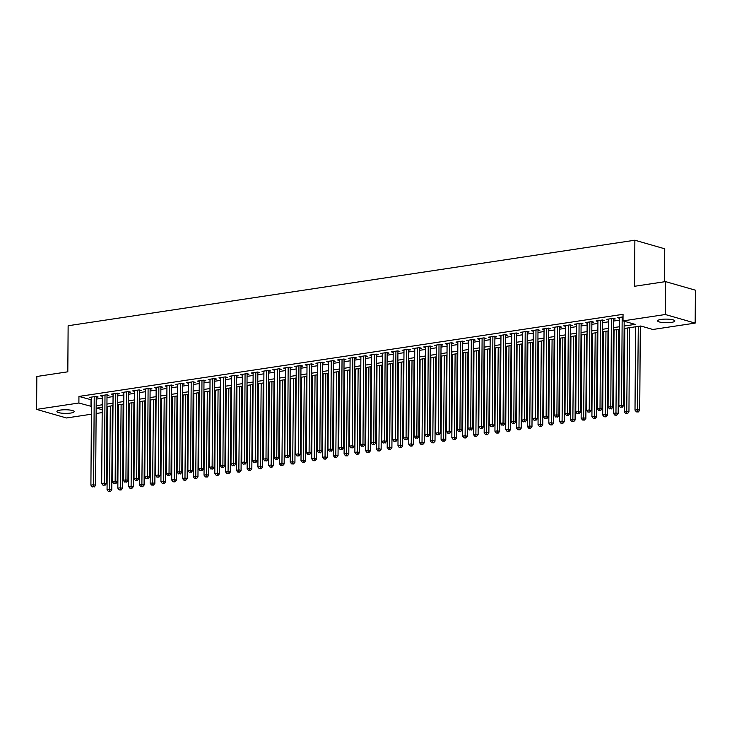 <?xml version="1.0" encoding="UTF-8"?>
<svg xmlns="http://www.w3.org/2000/svg" width="732" height="732" viewBox="0 0 732 732"><rect width="100%" height="100%" fill="white"/><g stroke="black" fill="none" stroke-linecap="round" stroke-linejoin="round"><path stroke-width="1.1" d="M60.372 410.085A8.619 1.812 0.4 0 1 69.403 409.975A8.619 1.812 0.4 0 1 74.161 411.631A8.619 1.812 0.4 0 1 70.711 413.058A8.619 1.812 0.4 0 1 61.68 413.168A8.619 1.812 0.4 0 1 56.922 411.512A8.619 1.812 0.4 0 1 60.372 410.085M661.06 319.436A8.619 1.812 0.4 0 1 670.091 319.326A8.619 1.812 0.4 0 1 674.849 320.982A8.619 1.812 0.4 0 1 671.39 322.4A8.619 1.812 0.4 0 1 662.369 322.51A8.619 1.812 0.4 0 1 657.611 320.863A8.619 1.812 0.4 0 1 661.06 319.436M664.519 281.765L664.748 248.798L634.873 240.215L68.131 325.74L67.811 371.81L36.829 376.486L36.6 409.389L78.891 403.012L91.454 406.425M634.873 240.215L634.553 286.285L665.525 281.61L695.4 290.192L695.171 323.096L652.88 329.482L640.774 325.996L624.112 328.512M107.604 411.768L106.899 411.878M102.178 412.583L96.121 413.498M91.409 414.211L66.475 417.972L36.6 409.389M96.24 397.266L98.125 396.982L96.102 396.405L89.633 397.375L91.518 397.915M107.009 395.646L108.894 395.353L106.881 394.777L100.412 395.756L102.288 396.296M117.788 394.017L119.673 393.734L117.651 393.148L111.191 394.127L113.067 394.667M128.558 392.389L130.442 392.105L128.429 391.529L121.96 392.498L123.845 393.038M139.336 390.76L141.221 390.476L139.199 389.9L132.739 390.879L134.615 391.419M150.106 389.14L151.991 388.857L149.978 388.271L143.509 389.25L145.394 389.79M160.884 387.512L162.769 387.228L160.747 386.652L154.287 387.621L156.163 388.161M171.654 385.883L173.539 385.599L171.526 385.023L165.057 385.993L166.942 386.533M182.433 384.263L184.318 383.971L182.295 383.394L175.836 384.373L177.711 384.913M193.211 382.635L195.096 382.351L193.074 381.765L186.605 382.745L188.49 383.284M203.981 381.006L205.866 380.722L203.853 380.146L197.384 381.116L199.26 381.656M214.76 379.377L216.645 379.094L214.622 378.517L208.162 379.496L210.038 380.036M225.529 377.758L227.414 377.474L225.401 376.889L218.932 377.868L220.817 378.407M236.308 376.129L238.193 375.845L236.171 375.269L229.711 376.239L231.587 376.779M247.077 374.5L248.962 374.217L246.949 373.64L240.48 374.61L242.365 375.159M257.856 372.881L259.741 372.597L257.719 372.012L251.259 372.991L253.135 373.53M268.626 371.252L270.511 370.968L268.498 370.383L262.029 371.362L263.913 371.902M279.404 369.623L281.289 369.34L279.267 368.763L272.807 369.733L274.683 370.273M290.183 368.004L292.068 367.711L290.046 367.135L283.577 368.114L285.462 368.654M300.953 366.375L302.838 366.092L300.825 365.506L294.356 366.485L296.231 367.025M311.731 364.746L313.616 364.463L311.594 363.886L305.134 364.856L307.01 365.396M322.501 363.118L324.386 362.834L322.373 362.258L315.904 363.237L317.789 363.777M333.28 361.498L335.165 361.215L333.142 360.629L326.682 361.608L328.558 362.148M344.049 359.87L345.934 359.586L343.921 359L337.452 359.979L339.337 360.519M354.828 358.241L356.713 357.957L354.691 357.381L348.231 358.351L350.106 358.89M365.597 356.621L367.482 356.328L365.469 355.752L359 356.731L360.885 357.271M376.376 354.993L378.261 354.709L376.239 354.123L369.779 355.102L371.655 355.642M387.155 353.364L389.04 353.08L387.018 352.504L380.548 353.474L382.433 354.013M397.924 351.735L399.809 351.452L397.796 350.875L391.327 351.854L393.203 352.394M408.703 350.116L410.588 349.832L408.566 349.246L402.106 350.225L403.982 350.765M419.473 348.487L421.358 348.203L419.345 347.627L412.875 348.597L414.76 349.137M430.251 346.858L432.136 346.575L430.114 345.998L423.654 346.968L425.53 347.517M441.021 345.239L442.906 344.955L440.893 344.369L434.424 345.348L436.309 345.888M451.8 343.61L453.684 343.326L451.662 342.741L445.202 343.72L447.078 344.26M462.569 341.981L464.454 341.698L462.441 341.121L455.972 342.091L457.857 342.631M473.348 340.362L475.233 340.069L473.211 339.492L466.751 340.472L468.626 341.011M484.127 338.733L486.011 338.449L483.989 337.864L477.52 338.843L479.405 339.383M494.896 337.104L496.781 336.821L494.768 336.244L488.299 337.214L490.175 337.754M505.675 335.476L507.56 335.192L505.538 334.615L499.078 335.595L500.953 336.134M516.444 333.856L518.329 333.572L516.316 332.987L509.847 333.966L511.732 334.506M527.223 332.227L529.108 331.944L527.086 331.358L520.626 332.337L522.502 332.877M537.993 330.599L539.877 330.315L537.864 329.739L531.395 330.708L533.28 331.248M548.771 328.979L550.656 328.686L548.634 328.11L542.174 329.089L544.05 329.629M559.541 327.35L561.426 327.067L559.413 326.481L552.944 327.46L554.829 328M570.319 325.722L572.204 325.438L570.182 324.862L563.722 325.832L565.598 326.371M581.098 324.093L582.983 323.809L580.961 323.233L574.492 324.212L576.377 324.752M591.868 322.473L593.753 322.19L591.74 321.604L585.271 322.583L587.146 323.123M602.646 320.845L604.531 320.561L602.509 319.985L596.049 320.955L597.925 321.494M613.416 319.216L615.301 318.932L613.288 318.356L606.819 319.326L608.704 319.866M624.131 326.033L635.12 324.377L623.005 320.9L623.051 314.312L78.937 396.433L91.5 399.837M96.221 399.123L102.279 398.217M107 397.503L113.057 396.588M117.77 395.875L123.827 394.96M128.548 394.246L134.606 393.331M139.318 392.627L145.375 391.712M150.097 390.998L156.154 390.083M160.866 389.369L166.923 388.454M171.645 387.75L177.702 386.835M182.424 386.121L188.472 385.206M193.193 384.492L199.25 383.577M203.972 382.863L210.029 381.958M214.741 381.244L220.799 380.329M225.52 379.615L231.577 378.7M236.29 377.987L242.347 377.072M247.068 376.367L253.126 375.452M257.838 374.738L263.895 373.823M268.617 373.11L274.674 372.195M279.395 371.481L285.443 370.575M290.165 369.861L296.222 368.946M300.943 368.233L307.001 367.318M311.713 366.604L317.77 365.689M322.492 364.984L328.549 364.069M333.261 363.356L339.319 362.441M344.04 361.727L350.097 360.812M354.81 360.107L360.867 359.192M365.588 358.479L371.646 357.564M376.367 356.85L382.415 355.935M387.137 355.221L393.194 354.306M397.915 353.602L403.973 352.687M408.685 351.973L414.742 351.058M419.463 350.344L425.521 349.429M430.233 348.725L436.29 347.81M441.012 347.096L447.069 346.181M451.781 345.467L457.839 344.552M462.56 343.839L468.617 342.933M473.339 342.219L479.387 341.304M484.108 340.59L490.166 339.675M494.887 338.962L500.944 338.047M505.656 337.342L511.714 336.427M516.435 335.714L522.492 334.798M527.205 334.085L533.262 333.17M537.983 332.456L544.041 331.55M548.753 330.837L554.81 329.922M559.532 329.208L565.589 328.293M570.31 327.579L576.359 326.664M581.08 325.96L587.137 325.045M591.859 324.331L597.916 323.416M602.628 322.702L608.685 321.787M613.407 321.083L619.464 320.168M623.042 316.883L617.598 317.706L619.473 318.246M665.525 281.61L665.297 314.513L695.171 323.096M78.937 396.433L78.891 403.012M623.005 320.9L665.297 314.513M96.176 405.711L102.233 404.796M106.954 404.082L113.012 403.167M117.724 402.454L123.781 401.539M128.503 400.834L134.56 399.919M139.272 399.205L145.329 398.29M150.051 397.577L156.108 396.662M160.82 395.948L166.878 395.042M171.599 394.328L177.656 393.413M182.378 392.7L188.426 391.785M193.147 391.071L199.205 390.156M203.926 389.451L209.983 388.536M214.696 387.823L220.753 386.908M225.474 386.194L231.532 385.279M236.244 384.575L242.301 383.66M247.023 382.946L253.08 382.031M257.792 381.317L263.849 380.402M268.571 379.688L274.628 378.783M279.35 378.069L285.398 377.154M290.119 376.44L296.176 375.525M300.898 374.811L306.955 373.896M311.667 373.192L317.725 372.277M322.446 371.563L328.503 370.648M333.216 369.935L339.273 369.02M343.994 368.306L350.052 367.4M354.764 366.686L360.821 365.771M365.543 365.058L371.6 364.143M376.321 363.429L382.369 362.514M387.091 361.809L393.148 360.894M397.869 360.181L403.927 359.266M408.639 358.552L414.696 357.637M419.418 356.932L425.475 356.017M430.187 355.304L436.245 354.389M440.966 353.675L447.023 352.76M451.736 352.046L457.793 351.14M462.514 350.427L468.572 349.512M473.293 348.798L479.341 347.883M484.062 347.169L490.12 346.254M494.841 345.55L500.898 344.635M505.611 343.921L511.668 343.006M516.389 342.292L522.447 341.377M527.159 340.664L533.216 339.758M537.938 339.044L543.995 338.129M548.707 337.415L554.764 336.5M559.486 335.787L565.543 334.872M570.265 334.167L576.313 333.252M581.034 332.538L587.091 331.623M591.813 330.91L597.87 329.995M602.582 329.29L608.64 328.375M613.361 327.662L619.418 326.747M102.215 407.276L96.651 408.117L102.196 409.71M106.899 411.064L107.604 411.265M619.4 329.226L613.343 330.141M608.621 330.855L602.564 331.761M597.852 332.474L591.795 333.389M587.073 334.103L581.016 335.018M576.304 335.732L570.246 336.647M565.525 337.351L559.468 338.266M554.746 338.98L548.698 339.895M543.977 340.609L537.919 341.524M533.198 342.237L527.141 343.143M522.428 343.857L516.371 344.772M511.65 345.486L505.592 346.401M500.88 347.114L494.823 348.029M490.101 348.734L484.044 349.649M479.332 350.363L473.275 351.278M468.553 351.991L462.496 352.906M457.775 353.611L451.726 354.526M447.005 355.24L440.948 356.155M436.226 356.868L430.169 357.783M425.457 358.497L419.399 359.403M414.678 360.117L408.621 361.032M403.908 361.745L397.851 362.66M393.13 363.374L387.072 364.289M382.36 364.993L376.303 365.909M371.582 366.622L365.524 367.537M360.803 368.251L354.755 369.166M350.033 369.88L343.976 370.785M339.255 371.499L333.197 372.414M328.485 373.128L322.428 374.043M317.706 374.757L311.649 375.672M306.937 376.376L300.879 377.291M296.158 378.005L290.101 378.92M285.388 379.633L279.331 380.548M274.61 381.262L268.553 382.168M263.831 382.882L257.783 383.797M253.062 384.51L247.004 385.425M242.283 386.139L236.226 387.054M231.513 387.759L225.456 388.674M220.735 389.387L214.677 390.302M209.965 391.016L203.908 391.931M199.186 392.636L193.129 393.551M188.417 394.264L182.36 395.179M177.638 395.893L171.581 396.808M166.859 397.522L160.811 398.428M156.09 399.141L150.033 400.056M145.311 400.77L139.254 401.685M134.542 402.399L128.484 403.314M123.763 404.018L117.706 404.933M112.993 405.647L106.936 406.562M91.043 399.91L90.997 406.489M622.173 317.011L621.559 405.07L618.869 405.473L619.482 317.423M624.167 321.229L623.582 405.647L621.559 405.07L621.349 407.074L620.269 407.239L621.349 407.074M622.154 407.312L623.582 405.647M618.869 405.473L620.269 407.239M635.596 326.783L635.01 410.112L637.709 409.71L639.722 410.286L640.308 326.069M637.49 411.713L636.41 411.878L638.295 411.951L637.49 411.713L638.286 326.371M636.41 411.878L635.01 410.112M639.722 410.286L638.295 411.951M611.403 318.64L610.781 406.699L608.091 407.102L608.704 319.042M613.425 318.393L612.803 407.276L610.781 406.699L610.57 408.703L609.491 408.868L610.57 408.703M611.376 408.932L612.803 407.276M608.091 407.102L609.491 408.868M600.624 320.268L600.011 408.319L597.312 408.731L597.934 320.671M602.646 320.021L602.024 408.904L600.011 408.319L599.792 410.332L598.721 410.487L599.792 410.332M600.606 410.56L602.024 408.904M597.312 408.731L598.721 410.487M589.855 321.888L589.233 409.947L586.542 410.35L587.156 322.3M591.877 321.65L591.255 410.524L589.233 409.947L589.022 411.951L587.942 412.116L589.022 411.951M589.827 412.189L591.255 410.524M586.542 410.35L587.942 412.116M579.076 323.517L578.463 411.576L575.764 411.979L576.386 323.919M581.098 323.27L580.476 412.153L578.463 411.576L578.243 413.58L577.173 413.745L578.243 413.58M579.058 413.809L580.476 412.153M575.764 411.979L577.173 413.745M624.817 328.403L624.24 411.741L626.931 411.338L628.953 411.915L629.538 327.698M626.72 413.342L625.64 413.507L627.525 413.571L626.72 413.342L627.516 328M625.64 413.507L624.24 411.741M628.953 411.915L627.525 413.571M614.047 330.031L613.462 413.37L616.152 412.958L618.174 413.543L618.76 329.318M615.941 414.971L614.862 415.135L616.747 415.2L615.941 414.971L616.737 329.629M614.862 415.135L613.462 413.37M618.174 413.543L616.747 415.2M603.269 331.66L602.692 414.998L605.382 414.587L607.404 415.172L607.99 330.946M605.163 416.59L604.092 416.755L605.977 416.828L605.163 416.59L605.968 331.248M604.092 416.755L602.692 414.998M607.404 415.172L605.977 416.828M592.499 333.289L591.913 416.618L594.604 416.215L596.626 416.792L597.211 332.575M594.393 418.219L593.313 418.384L595.198 418.457L594.393 418.219L595.189 332.877M593.313 418.384L591.913 416.618M596.626 416.792L595.198 418.457M568.297 325.145L567.684 413.196L564.994 413.607L565.607 325.548M570.329 324.898L569.706 413.781L567.684 413.196L567.474 415.209L566.394 415.373L567.474 415.209M568.279 415.437L569.706 413.781M564.994 413.607L566.394 415.373M581.72 334.908L581.135 418.247L583.834 417.844L585.847 418.42L586.442 334.195M583.614 419.848L582.544 420.012L584.429 420.077L583.614 419.848L584.411 334.506M582.544 420.012L581.135 418.247M585.847 418.42L584.429 420.077M557.528 326.765L556.915 414.824L554.216 415.236L554.829 327.177M559.55 326.527L558.928 415.41L556.915 414.824L556.695 416.837L555.615 416.993L556.695 416.837M557.5 417.066L558.928 415.41M554.216 415.236L555.615 416.993M570.942 336.537L570.365 419.875L573.055 419.463L575.077 420.049L575.663 335.823M572.845 421.476L571.765 421.632L573.65 421.705L572.845 421.476L573.641 336.134M571.765 421.632L570.365 419.875M575.077 420.049L573.65 421.705M546.749 328.394L546.136 416.453L543.446 416.856L544.059 328.805M548.771 328.146L548.158 417.03L546.136 416.453L545.926 418.457L544.846 418.622L545.926 418.457M546.731 418.695L548.158 417.03M543.446 416.856L544.846 418.622M560.172 338.166L559.587 421.495L562.286 421.092L564.299 421.669L564.894 337.452M562.066 423.096L560.996 423.261L562.871 423.334L562.066 423.096L562.862 337.754M560.996 423.261L559.587 421.495M564.299 421.669L562.871 423.334M535.98 330.022L535.367 418.082L532.667 418.484L533.28 330.425M538.002 329.775L537.38 418.658L535.367 418.082L535.147 420.086L534.067 420.25L535.147 420.086M535.952 420.314L537.38 418.658M532.667 418.484L534.067 420.25M549.393 339.785L548.817 423.123L551.507 422.721L553.529 423.297L554.115 339.081M551.297 424.725L550.217 424.889L552.102 424.953L551.297 424.725L552.093 339.383M550.217 424.889L548.817 423.123M553.529 423.297L552.102 424.953M525.201 331.651L524.588 419.701L521.898 420.113L522.511 332.053M527.223 331.404L526.61 420.287L524.588 419.701L524.377 421.714L523.298 421.87L524.377 421.714M525.183 421.943L526.61 420.287M521.898 420.113L523.298 421.87M514.431 333.27L513.809 421.33L511.119 421.733L511.732 333.682M516.453 333.033L515.831 421.907L513.809 421.33L513.599 423.334L512.519 423.499L513.599 423.334M514.404 423.572L515.831 421.907M511.119 421.733L512.519 423.499M503.653 334.899L503.04 422.959L500.34 423.361L500.963 335.302M505.675 334.652L505.053 423.535L503.04 422.959L502.82 424.963L501.749 425.127L502.82 424.963M503.634 425.191L505.053 423.535M500.34 423.361L501.749 425.127M492.883 336.528L492.261 424.578L489.571 424.99L490.184 336.93M494.905 336.281L494.283 425.164L492.261 424.578L492.05 426.591L490.971 426.756L492.05 426.591M492.856 426.82L494.283 425.164M489.571 424.99L490.971 426.756M482.104 338.147L481.491 426.207L478.792 426.619L479.414 338.559M484.127 337.91L483.504 426.783L481.491 426.207L481.272 428.211L480.201 428.376L481.272 428.211M482.086 428.449L483.504 426.783M478.792 426.619L480.201 428.376M471.326 339.776L470.713 427.836L468.023 428.238L468.636 340.188M473.357 339.529L472.735 428.412L470.713 427.836L470.502 429.84L469.422 430.004L470.502 429.84M471.307 430.077L472.735 428.412M468.023 428.238L469.422 430.004M460.556 341.405L459.943 429.464L457.244 429.867L457.857 341.807M462.578 341.158L461.956 430.041L459.943 429.464L459.723 431.468L458.644 431.633L459.723 431.468M460.529 431.697L461.956 430.041M457.244 429.867L458.644 431.633M449.777 343.034L449.164 431.084L446.474 431.496L447.087 343.436M451.8 342.786L451.187 431.67L449.164 431.084L448.954 433.097L447.874 433.252L448.954 433.097M449.759 433.326L451.187 431.67M446.474 431.496L447.874 433.252M439.008 344.653L438.395 432.713L435.696 433.115L436.309 345.065M441.03 344.406L440.408 433.289L438.395 432.713L438.175 434.717L437.096 434.881L438.175 434.717M438.98 434.954L440.408 433.289M435.696 433.115L437.096 434.881M428.229 346.282L427.616 434.341L424.926 434.744L425.539 346.684M430.251 346.035L429.638 434.918L427.616 434.341L427.406 436.345L426.326 436.51L427.406 436.345M428.211 436.574L429.638 434.918M424.926 434.744L426.326 436.51M417.46 347.91L416.837 435.961L414.147 436.373L414.76 348.313M419.482 347.663L418.86 436.547L416.837 435.961L416.627 437.974L415.547 438.129L416.627 437.974M417.432 438.203L418.86 436.547M414.147 436.373L415.547 438.129M406.681 349.53L406.068 437.59L403.369 437.992L403.991 349.942M408.703 349.292L408.081 438.166L406.068 437.59L405.848 439.593L404.778 439.758L405.848 439.593M406.663 439.831L408.081 438.166M403.369 437.992L404.778 439.758M538.624 341.414L538.038 424.752L540.738 424.34L542.751 424.926L543.336 340.7M540.518 426.353L539.438 426.509L541.323 426.582L540.518 426.353L541.314 341.011M539.438 426.509L538.038 424.752M542.751 424.926L541.323 426.582M527.845 343.043L527.269 426.381L529.959 425.969L531.981 426.546L532.567 342.329M529.748 427.973L528.669 428.138L530.554 428.211L529.748 427.973L530.544 342.631M528.669 428.138L527.269 426.381M531.981 426.546L530.554 428.211M517.076 344.671L516.49 428L519.18 427.598L521.202 428.174L521.788 343.958M518.97 429.602L517.89 429.766L519.775 429.83L518.97 429.602L519.766 344.26M517.89 429.766L516.49 428M521.202 428.174L519.775 429.83M506.297 346.291L505.721 429.629L508.411 429.217L510.433 429.803L511.018 345.577M508.191 431.23L507.12 431.395L509.005 431.459L508.191 431.23L508.996 345.888M507.12 431.395L505.721 429.629M510.433 429.803L509.005 431.459M495.527 347.92L494.942 431.258L497.632 430.846L499.654 431.432L500.24 347.206M497.421 432.859L496.342 433.015L498.227 433.088L497.421 432.859L498.218 347.517M496.342 433.015L494.942 431.258M499.654 431.432L498.227 433.088M484.749 349.548L484.163 432.877L486.862 432.475L488.875 433.051L489.47 348.835M486.643 434.479L485.572 434.643L487.457 434.717L486.643 434.479L487.439 349.137M485.572 434.643L484.163 432.877M488.875 433.051L487.457 434.717M473.97 351.168L473.394 434.506L476.084 434.103L478.106 434.68L478.691 350.463M475.873 436.107L474.793 436.272L476.678 436.336L475.873 436.107L476.669 350.765M474.793 436.272L473.394 434.506M478.106 434.68L476.678 436.336M463.2 352.797L462.615 436.135L465.314 435.723L467.327 436.309L467.922 352.083M465.095 437.736L464.024 437.892L465.9 437.965L465.095 437.736L465.891 352.394M464.024 437.892L462.615 436.135M467.327 436.309L465.9 437.965M452.422 354.425L451.845 437.754L454.535 437.352L456.558 437.928L457.143 353.712M454.325 439.356L453.245 439.52L455.13 439.593L454.325 439.356L455.121 354.013M453.245 439.52L451.845 437.754M456.558 437.928L455.13 439.593M441.652 356.045L441.067 439.383L443.766 438.98L445.779 439.557L446.364 355.34M443.546 440.984L442.467 441.149L444.351 441.213L443.546 440.984L444.342 355.642M442.467 441.149L441.067 439.383M445.779 439.557L444.351 441.213M430.873 357.673L430.297 441.012L432.987 440.6L435.009 441.186L435.595 356.96M432.777 442.613L431.697 442.778L433.582 442.842L432.777 442.613L433.573 357.271M431.697 442.778L430.297 441.012M435.009 441.186L433.582 442.842M420.104 359.302L419.518 442.64L422.208 442.229L424.231 442.814L424.816 358.589M421.998 444.233L420.918 444.397L422.803 444.47L421.998 444.233L422.794 358.89M420.918 444.397L419.518 442.64M424.231 442.814L422.803 444.47M395.911 351.159L395.289 439.218L392.599 439.621L393.212 351.561M397.933 350.912L397.311 439.795L395.289 439.218L395.079 441.222L393.999 441.387L395.079 441.222M395.884 441.451L397.311 439.795M392.599 439.621L393.999 441.387M385.133 352.787L384.52 440.838L381.82 441.25L382.443 353.19M387.155 352.54L386.533 441.423L384.52 440.838L384.3 442.851L383.229 443.016L384.3 442.851M385.114 443.08L386.533 441.423M381.82 441.25L383.229 443.016M374.354 354.407L373.741 442.467L371.051 442.878L371.664 354.819M376.385 354.169L375.763 443.052L373.741 442.467L373.53 444.48L372.451 444.635L373.53 444.48M374.336 444.708L375.763 443.052M371.051 442.878L372.451 444.635M363.584 356.036L362.971 444.095L360.272 444.498L360.885 356.447M365.607 355.789L364.984 444.672L362.971 444.095L362.752 446.099L361.672 446.264L362.752 446.099M363.557 446.337L364.984 444.672M360.272 444.498L361.672 446.264M409.325 360.931L408.749 444.26L411.439 443.857L413.461 444.434L414.047 360.217M411.219 445.861L410.149 446.026L412.034 446.099L411.219 445.861L412.025 360.519M410.149 446.026L408.749 444.26M413.461 444.434L412.034 446.099M398.556 362.55L397.97 445.889L400.66 445.486L402.682 446.062L403.268 361.846M400.45 447.49L399.37 447.655L401.255 447.719L400.45 447.49L401.246 362.148M399.37 447.655L397.97 445.889M402.682 446.062L401.255 447.719M387.777 364.179L387.191 447.517L389.891 447.106L391.904 447.691L392.498 363.465M389.671 449.119L388.601 449.274L390.485 449.347L389.671 449.119L390.467 363.777M388.601 449.274L387.191 447.517M391.904 447.691L390.485 449.347M376.998 365.808L376.422 449.137L379.112 448.734L381.134 449.311L381.72 365.094M378.902 450.738L377.822 450.903L379.707 450.976L378.902 450.738L379.698 365.396M377.822 450.903L376.422 449.137M381.134 449.311L379.707 450.976M352.806 357.664L352.193 445.724L349.503 446.127L350.116 358.067M354.828 357.417L354.215 446.3L352.193 445.724L351.982 447.728L350.903 447.893L351.982 447.728M352.787 447.957L354.215 446.3M349.503 446.127L350.903 447.893M366.229 367.427L365.643 450.766L368.342 450.363L370.355 450.939L370.95 366.723M368.123 452.367L367.052 452.532L368.928 452.596L368.123 452.367L368.919 367.025M367.052 452.532L365.643 450.766M370.355 450.939L368.928 452.596M342.036 359.293L341.423 447.344L338.724 447.755L339.337 359.696M344.058 359.046L343.436 447.929L341.423 447.344L341.204 449.357L340.124 449.512L341.204 449.357M342.009 449.585L343.436 447.929M338.724 447.755L340.124 449.512M355.45 369.056L354.874 452.394L357.564 451.983L359.586 452.568L360.171 368.342M357.353 453.996L356.274 454.16L358.158 454.224L357.353 453.996L358.149 368.654M356.274 454.16L354.874 452.394M359.586 452.568L358.158 454.224M331.257 360.913L330.644 448.972L327.954 449.375L328.567 361.324M333.28 360.675L332.667 449.549L330.644 448.972L330.434 450.976L329.354 451.141L330.434 450.976M331.239 451.214L332.667 449.549M327.954 449.375L329.354 451.141M344.68 370.685L344.095 454.023L346.794 453.611L348.807 454.188L349.393 369.971M346.575 455.615L345.495 455.78L347.38 455.853L346.575 455.615L347.371 370.273M345.495 455.78L344.095 454.023M348.807 454.188L347.38 455.853M320.488 362.541L319.866 450.601L317.176 451.003L317.789 362.944M322.51 362.294L321.888 451.177L319.866 450.601L319.655 452.605L318.576 452.769L319.655 452.605M320.46 452.834L321.888 451.177M317.176 451.003L318.576 452.769M333.902 372.313L333.325 455.643L336.015 455.24L338.038 455.816L338.623 371.6M335.805 457.244L334.725 457.409L336.61 457.482L335.805 457.244L336.601 371.902M334.725 457.409L333.325 455.643M338.038 455.816L336.61 457.482M309.709 364.17L309.096 452.22L306.397 452.632L307.019 364.573M311.731 363.923L311.109 452.806L309.096 452.22L308.877 454.233L307.806 454.398L308.877 454.233M309.691 454.462L311.109 452.806M306.397 452.632L307.806 454.398M323.132 373.933L322.547 457.271L325.237 456.869L327.259 457.445L327.845 373.219M325.026 458.873L323.947 459.037L325.832 459.101L325.026 458.873L325.822 373.53M323.947 459.037L322.547 457.271M327.259 457.445L325.832 459.101M298.94 365.79L298.317 453.849L295.627 454.261L296.24 366.201M300.962 365.552L300.34 454.435L298.317 453.849L298.107 455.853L297.027 456.018L298.107 455.853M298.912 456.091L300.34 454.435M295.627 454.261L297.027 456.018M312.354 375.562L311.777 458.9L314.467 458.488L316.489 459.074L317.075 374.848M314.248 460.501L313.177 460.657L315.062 460.73L314.248 460.501L315.053 375.159M313.177 460.657L311.777 458.9M316.489 459.074L315.062 460.73M288.161 367.418L287.548 455.478L284.849 455.88L285.471 367.83M290.183 367.171L289.561 456.054L287.548 455.478L287.328 457.482L286.258 457.646L287.328 457.482M288.143 457.72L289.561 456.054M284.849 455.88L286.258 457.646M301.584 377.19L300.998 460.52L303.688 460.117L305.711 460.693L306.296 376.477M303.478 462.121L302.398 462.285L304.283 462.359L303.478 462.121L304.274 376.779M302.398 462.285L300.998 460.52M305.711 460.693L304.283 462.359M277.382 369.047L276.769 457.107L274.079 457.509L274.692 369.45M279.414 368.8L278.791 457.683L276.769 457.107L276.559 459.11L275.479 459.275L276.559 459.11M277.364 459.339L278.791 457.683M274.079 457.509L275.479 459.275M290.805 378.81L290.22 462.148L292.919 461.746L294.932 462.322L295.527 378.105M292.699 463.749L291.629 463.914L293.514 463.978L292.699 463.749L293.495 378.407M291.629 463.914L290.22 462.148M294.932 462.322L293.514 463.978M266.613 370.676L266 458.726L263.3 459.138L263.913 371.078M268.635 370.429L268.013 459.312L266 458.726L265.78 460.739L264.7 460.895L265.78 460.739M266.585 460.968L268.013 459.312M263.3 459.138L264.7 460.895M280.027 380.439L279.45 463.777L282.14 463.365L284.162 463.951L284.748 379.725M281.93 465.378L280.85 465.534L282.735 465.607L281.93 465.378L282.726 380.036M280.85 465.534L279.45 463.777M284.162 463.951L282.735 465.607M255.834 372.295L255.221 460.355L252.531 460.757L253.144 372.707M257.856 372.048L257.243 460.931L255.221 460.355L255.011 462.359L253.931 462.523L255.011 462.359M255.816 462.597L257.243 460.931M252.531 460.757L253.931 462.523M269.257 382.067L268.671 465.396L271.371 464.994L273.384 465.57L273.978 381.354M271.151 466.998L270.081 467.162L271.965 467.236L271.151 466.998L271.947 381.656M270.081 467.162L268.671 465.396M273.384 465.57L271.965 467.236M245.064 373.924L244.451 461.983L241.752 462.386L242.365 374.327M247.087 373.677L246.464 462.56L244.451 461.983L244.232 463.987L243.152 464.152L244.232 463.987M245.037 464.216L246.464 462.56M241.752 462.386L243.152 464.152M258.478 383.696L257.902 467.025L260.592 466.623L262.614 467.199L263.2 382.982M260.382 468.626L259.302 468.791L261.187 468.855L260.382 468.626L261.178 383.284M259.302 468.791L257.902 467.025M262.614 467.199L261.187 468.855M234.286 375.553L233.673 463.603L230.983 464.015L231.596 375.955M236.308 375.306L235.695 464.189L233.673 463.603L233.462 465.616L232.383 465.772L233.462 465.616M234.267 465.845L235.695 464.189M230.983 464.015L232.383 465.772M247.709 385.316L247.123 468.654L249.822 468.242L251.835 468.828L252.421 384.602M249.603 470.255L248.523 470.42L250.408 470.484L249.603 470.255L250.399 384.913M248.523 470.42L247.123 468.654M251.835 468.828L250.408 470.484M223.516 377.172L222.894 465.232L220.204 465.634L220.817 377.584M225.538 376.934L224.916 465.808L222.894 465.232L222.684 467.236L221.604 467.4L222.684 467.236M223.489 467.474L224.916 465.808M220.204 465.634L221.604 467.4M236.93 386.944L236.354 470.283L239.044 469.871L241.066 470.456L241.652 386.231M238.833 471.884L237.754 472.039L239.638 472.113L238.833 471.884L239.629 386.533M237.754 472.039L236.354 470.283M241.066 470.456L239.638 472.113M212.738 378.801L212.124 466.86L209.425 467.263L210.047 379.213M214.76 378.554L214.137 467.437L212.124 466.86L211.905 468.864L210.834 469.029L211.905 468.864M212.719 469.093L214.137 467.437M209.425 467.263L210.834 469.029M226.161 388.573L225.575 471.902L228.265 471.499L230.287 472.076L230.873 387.859M228.055 473.503L226.975 473.668L228.86 473.741L228.055 473.503L228.851 388.161M226.975 473.668L225.575 471.902M230.287 472.076L228.86 473.741M201.968 380.43L201.346 468.48L198.656 468.892L199.269 380.832M203.99 380.183L203.368 469.066L201.346 468.48L201.135 470.493L200.056 470.658L201.135 470.493M201.94 470.722L203.368 469.066M198.656 468.892L200.056 470.658M215.382 390.193L214.805 473.531L217.495 473.128L219.518 473.705L220.103 389.488M217.276 475.132L216.205 475.297L218.09 475.361L217.276 475.132L218.081 389.79M216.205 475.297L214.805 473.531M219.518 473.705L218.09 475.361M191.189 382.049L190.576 470.109L187.877 470.52L188.499 382.461M193.211 381.811L192.589 470.694L190.576 470.109L190.357 472.122L189.286 472.277L190.357 472.122M191.171 472.35L192.589 470.694M187.877 470.52L189.286 472.277M204.612 391.821L204.027 475.159L206.717 474.748L208.739 475.333L209.325 391.108M206.506 476.761L205.427 476.916L207.312 476.989L206.506 476.761L207.302 391.419M205.427 476.916L204.027 475.159M208.739 475.333L207.312 476.989M180.411 383.678L179.798 471.737L177.107 472.14L177.72 384.09M182.442 383.431L181.82 472.314L179.798 471.737L179.587 473.741L178.507 473.906L179.587 473.741M180.392 473.979L181.82 472.314M177.107 472.14L178.507 473.906M193.834 393.45L193.248 476.779L195.947 476.376L197.96 476.953L198.555 392.736M195.728 478.38L194.657 478.545L196.542 478.618L195.728 478.38L196.524 393.038M194.657 478.545L193.248 476.779M197.96 476.953L196.542 478.618M169.641 385.307L169.028 473.366L166.329 473.769L166.942 385.709M171.663 385.059L171.041 473.943L169.028 473.366L168.808 475.37L167.729 475.535L168.808 475.37M169.614 475.599L171.041 473.943M166.329 473.769L167.729 475.535M183.055 395.07L182.478 478.408L185.169 478.005L187.191 478.582L187.776 394.365M184.958 480.009L183.878 480.174L185.763 480.238L184.958 480.009L185.754 394.667M183.878 480.174L182.478 478.408M187.191 478.582L185.763 480.238M158.862 386.935L158.249 474.986L155.559 475.397L156.172 387.338M160.884 386.688L160.271 475.571L158.249 474.986L158.039 476.999L156.959 477.154L158.039 476.999M158.844 477.227L160.271 475.571M155.559 475.397L156.959 477.154M172.285 396.698L171.7 480.036L174.399 479.625L176.412 480.21L177.007 395.985M174.179 481.638L173.109 481.802L174.994 481.866L174.179 481.638L174.975 396.296M173.109 481.802L171.7 480.036M176.412 480.21L174.994 481.866M148.093 388.555L147.48 476.614L144.78 477.017L145.394 388.967M150.115 388.317L149.493 477.191L147.48 476.614L147.26 478.618L146.18 478.783L147.26 478.618M148.065 478.856L149.493 477.191M144.78 477.017L146.18 478.783M161.507 398.327L160.93 481.665L163.62 481.253L165.642 481.83L166.228 397.613M163.41 483.257L162.33 483.422L164.215 483.495L163.41 483.257L164.206 397.915M162.33 483.422L160.93 481.665M165.642 481.83L164.215 483.495M137.314 390.183L136.701 478.243L134.011 478.646L134.624 390.586M139.336 389.936L138.723 478.82L136.701 478.243L136.491 480.247L135.411 480.412L136.491 480.247M137.296 480.476L138.723 478.82M134.011 478.646L135.411 480.412M150.737 399.956L150.151 483.285L152.851 482.882L154.864 483.459L155.449 399.242M152.631 484.886L151.551 485.051L153.436 485.124L152.631 484.886L153.427 399.544M151.551 485.051L150.151 483.285M154.864 483.459L153.436 485.124M126.545 391.812L125.922 479.863L123.232 480.274L123.845 392.215M128.567 391.565L127.944 480.448L125.922 479.863L125.712 481.876L124.632 482.04L125.712 481.876M126.517 482.104L127.944 480.448M123.232 480.274L124.632 482.04M139.958 401.575L139.382 484.913L142.072 484.511L144.094 485.087L144.68 400.862M141.862 486.515L140.782 486.679L142.667 486.743L141.862 486.515L142.658 401.173M140.782 486.679L139.382 484.913M144.094 485.087L142.667 486.743M115.766 393.432L115.153 481.491L112.454 481.903L113.076 393.843M117.788 393.194L117.166 482.077L115.153 481.491L114.933 483.495L113.863 483.66L114.933 483.495M115.748 483.733L117.166 482.077M112.454 481.903L113.863 483.66M129.189 403.204L128.603 486.542L131.293 486.13L133.315 486.716L133.901 402.49M131.083 488.143L130.003 488.299L131.888 488.372L131.083 488.143L131.879 402.801M130.003 488.299L128.603 486.542M133.315 486.716L131.888 488.372M104.996 395.06L104.374 483.12L101.684 483.523L102.297 395.472M107.018 394.813L106.396 483.696L104.374 483.12L104.164 485.124L103.084 485.289L104.164 485.124M104.969 485.362L106.396 483.696M101.684 483.523L103.084 485.289M118.41 404.833L117.834 488.162L120.524 487.759L122.546 488.336L123.132 404.119M120.304 489.763L119.234 489.928L121.119 490.001L120.304 489.763L121.109 404.421M119.234 489.928L117.834 488.162M122.546 488.336L121.119 490.001M94.218 396.689L93.605 484.749L90.905 485.151L91.527 397.092M96.24 396.442L95.618 485.325L93.605 484.749L93.385 486.753L92.314 486.917L93.385 486.753M94.199 486.981L95.618 485.325M90.905 485.151L92.314 486.917M107.641 406.452L107.055 489.79L109.745 489.388L111.767 489.964L112.353 405.748M109.535 491.392L108.455 491.556L110.34 491.62L109.535 491.392L110.331 406.05M108.455 491.556L107.055 489.79M111.767 489.964L110.34 491.62"/></g></svg>
